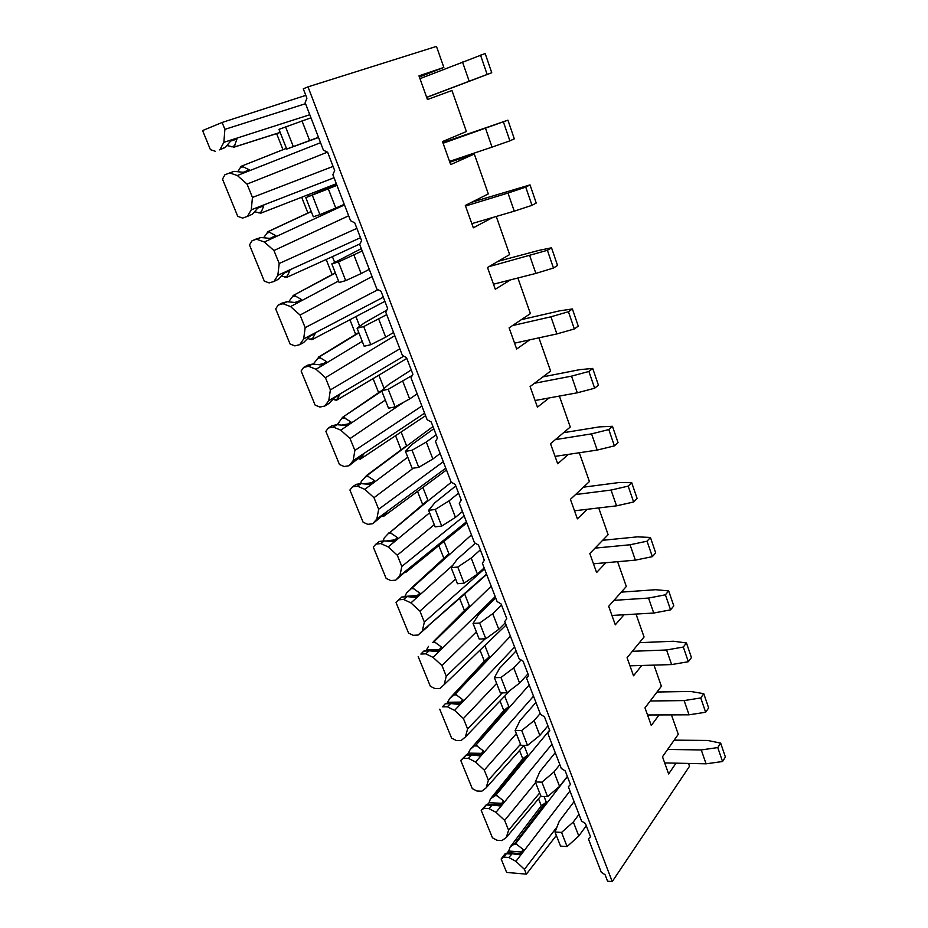 <?xml version="1.0" encoding="UTF-8"?>
<svg xmlns="http://www.w3.org/2000/svg" width="928" height="928" viewBox="0 0 928 928"><rect width="100%" height="100%" fill="white"/><g stroke="black" fill="none" stroke-linecap="round" stroke-linejoin="round"><path stroke-width="1.39" d="M282.97 149.71L276.625 133.62M286.427 148.329L241.036 166.344L286.427 148.352M327.422 152.169L247.045 184.08L237.324 175.52L229.726 172.956L234.042 171.355L243.322 172.283L249.284 169.847L241.732 166.077M237.324 175.52L320.543 142.692M237.87 171.564L240.236 167.806L243.368 166.622M241.036 166.344L240.236 167.806M449.848 162.191L474.289 154.013L450.706 164.592L442.482 141.578L466.39 131.544L451.971 90.515L427.448 99.551L418.98 75.864L443.851 67.408L419.386 77.012M281.451 276.01L286.74 277.356L332.41 256.673L334.614 262.276M332.12 274.549L326.192 259.492M335.321 272.832L293.271 295.452L335.414 273.064M372.047 276.556L300.057 315.044L290.557 306.576L283.04 303.711L287.042 301.716L296.044 302.574L301.554 299.547L293.979 295.255M290.557 306.576L338.546 281.022M288.84 301.542L292.436 296.74L295.58 295.858M293.271 295.452L292.436 296.74M510.574 279.862L495.285 289.246L487.513 267.496L509.646 254.574L496.248 216.468M332.908 399.307L336.446 400.293L378.868 375.179L384.099 388.496M378.624 392.648L373.091 378.601M382.023 390.328L342.583 417.322L381.768 391.048M403.75 402.172L350.053 438.55L340.762 430.163L333.314 427.054L337.038 424.699L345.773 425.5L350.877 421.938L343.279 417.194M340.762 430.163L385.317 400.072M337.432 424.537L341.713 418.458L344.88 417.844M342.583 417.322L341.713 418.458M549.167 397.938L537.451 407.16L530.097 386.57L550.594 371.072L538.913 337.838M381.454 516.014L383.438 516.49L422.89 487.455L428.133 500.807L426.95 500.969L389.899 532.486L428.11 500.818M422.681 504.542L417.507 491.411M434.269 524.691L397.277 555.199L388.182 546.905L380.816 543.576L384.285 540.908L392.764 541.65L397.509 537.625L389.899 532.486M388.182 546.905L429.606 512.813M428.133 500.818L451.321 482.235M382.974 541.059L384.331 537.799L388.31 533.554L391.477 533.182M389.192 532.568L388.31 533.554M587.296 509.275L577.402 518.856L570.418 499.345L589.431 481.562L579.304 452.748M427.367 626.539L464.65 593.978L469.626 606.657L468.443 606.738L464.429 610.578L459.638 598.421M468.443 606.738L434.049 641.654L491.19 586.183M476.377 631.887L441.96 665.562L433.051 657.36L425.778 653.846L429.13 650.795L437.239 651.595L441.647 647.141L434.049 641.654M433.051 657.36L495.216 596.658M433.341 641.689L464.429 610.578M623.987 614.765L615.299 624.822L608.675 606.297L626.319 586.484L617.607 561.684M504.693 696.104L509.066 707.24L507.883 707.252L503.811 710.604L500.018 700.965M507.883 707.252L475.913 745.184L529.204 685.003M516.362 733.665L484.288 770.136L475.565 762.016L468.373 758.338L471.726 754.916L479.405 755.798L483.488 750.984L475.913 745.184M475.565 762.016L533.519 696.197M475.206 745.184L470.287 749.383L503.811 710.604M659.077 714.931L651.294 725.487L644.995 707.878L661.386 686.244L653.962 665.109M544.063 796.502L546.58 802.94L545.409 802.882L541.279 805.782L538.53 798.799M545.409 802.882L514.97 843.459L515.666 843.506L567.402 776.608M556.348 835.455L526.396 874.141L524.448 869.35L515.91 861.335L508.799 857.495L512.186 853.76L519.413 854.7L523.23 849.561L515.666 843.506M515.91 861.335L569.978 790.969M514.97 843.459L510.029 847.218L541.279 805.782M492.733 217.5L473.315 227.801L465.311 205.436L488.314 193.906L474.289 154.013M529.772 339.834L516.664 349.009L509.101 327.851L530.398 313.606L517.882 277.994M568.388 454.384L557.693 463.756L550.524 443.712L570.268 427.042L559.387 396.07M605.845 562.716L596.6 572.53L589.802 553.517L608.118 534.69L598.711 507.941M641.735 665.48L633.522 675.793L627.073 657.732L644.067 636.991L636.016 614.069M676.025 763.164L668.624 773.952L662.488 756.772L678.287 734.315L671.454 714.885M612.236 881.6L308.003 86.861L303.282 88.81L306.901 98.229L305.161 102.718L323.42 150.162L327.642 152.25L331.168 161.414L334.672 170.532L332.885 174.766L350.564 220.725L354.763 222.859L361.56 240.572L359.739 244.551L376.872 289.095L381.037 291.288L387.637 308.456L385.77 312.202L402.381 355.401L406.51 357.628L412.914 374.286L411.011 377.8L427.135 419.711L431.23 421.985L437.436 438.144L435.499 441.45L451.147 482.119L455.207 484.428L461.228 500.122L459.267 503.231L474.463 542.718L478.488 545.061L484.335 560.292L482.351 563.215L497.106 601.576L501.108 603.954L506.792 618.756L504.774 621.493L519.112 658.776L523.079 661.177L525.851 668.38L528.6 675.561L526.57 678.124L540.514 714.374L544.446 716.799L549.817 730.788L547.752 733.19L561.312 768.442L565.21 770.901L567.832 777.71L570.442 784.496L568.365 786.758L581.554 821.048L585.429 823.519L590.51 836.766L588.41 838.866L601.251 872.239L605.091 874.744L607.573 881.194L612.236 881.6L689.516 766.273L688.518 763.431M219.437 149.837L225.342 147.285L230.689 141.044L236.907 139.13L234.065 147.1L280.163 132.402M226.896 145.557L234.065 147.1M233.369 147.378L280.198 132.484M305.799 95.364L222.105 122.473L202.594 130.57L210.412 149.652L215.273 151.264M309.79 114.747L223.845 142.32L224.889 129.352L305.532 103.692M220.11 149.35L223.845 142.32M224.889 129.352L222.105 122.473M254.574 211.723L260.791 213.185L263.784 205.83L257.81 208.069L252.358 214.206L247.44 216.398L242.591 218.068L237.754 216.352L222.511 179.15L224.889 174.777L229.726 172.956M255.954 239.122L251.917 240.886L260.93 237.498L270.071 238.392L275.802 235.654L268.238 231.606L311.263 211.584M263.772 237.487L268.238 231.606M260.791 213.185L336.33 183.732M308.746 196.318L308.2 194.926M334.034 177.747L251.256 209.798L252.451 197.444L333.082 166.414M247.44 216.398L251.256 209.798M252.451 197.444L247.045 184.08M348.661 215.772L273.946 250.537L264.341 242.022L344.485 204.926M251.917 240.886L249.493 244.992L264.294 281.103L269.097 282.912L273.969 281.474L278.597 279.166L284.13 273.134L289.884 270.582L286.74 277.356M282.182 303.062L278.168 305.068L283.04 303.711M332.41 256.673L359.994 243.867M360.47 237.719L277.855 275.291L279.2 263.506L356.874 228.358M273.969 281.474L277.855 275.291M279.2 263.506L273.946 250.537M278.168 305.068L275.686 308.908L290.07 343.998L294.849 345.877L299.732 344.671L303.642 342.548L309.697 336.319L315.23 333.477L311.947 339.706L384.9 301.345M307.609 365.203L303.653 367.407L308.537 366.27L312.4 364.089L321.262 364.913L326.563 361.607L318.977 357.083L358.916 332.862M313.409 363.869L318.977 357.083M307.551 338.511L311.947 339.706M359.716 326.308L355.958 316.738M383.31 297.192L303.688 338.882L305.161 327.642L377.905 289.71M299.732 344.671L303.688 338.882M305.161 327.642L300.057 315.044M394.794 335.681L325.415 377.684L316.03 369.263L362.256 341.376M303.653 367.407L301.136 371.003L315.114 405.095L319.87 407.056L324.765 406.058L328.837 403.552L334.521 397.706L339.857 394.586L336.446 400.293M332.259 425.604L328.419 427.982L333.314 427.054M378.868 375.179L406.812 358.405M403.692 356.19L328.767 400.641L330.368 389.922L399.852 348.824M324.765 406.058L328.767 400.641M330.368 389.922L325.415 377.684M328.419 427.982L325.867 431.346L339.451 464.487L344.184 466.517L349.079 465.728L363.799 453.989L360.273 459.198L425.592 415.698M356.155 484.335L352.501 486.864L357.396 486.133L360.992 483.616L369.599 484.381L374.518 480.576L366.908 475.635L432.982 426.544M360.586 483.674L361.363 481.261L366.908 475.635M357.535 458.455L360.273 459.198M406.557 445.776L401.174 432.065M424.618 413.169L353.15 460.659L354.867 450.428L421.869 406.035M349.079 465.728L353.15 460.659M354.867 450.428L350.053 438.55M413.32 468.188L373.996 497.698L364.808 489.346L407.752 457.202M352.501 486.864L349.914 490.007L363.115 522.232L367.824 524.343L372.731 523.728L387.08 511.757L383.438 516.49M379.343 541.465L375.921 544.121L380.816 543.576M422.89 487.444L446.472 469.974M445.788 468.199L376.849 519.007L378.682 509.252L443.306 461.738M372.731 523.728L376.849 519.007M378.682 509.252L373.996 497.698M375.921 544.121L373.3 547.068L386.141 578.411L390.827 580.58L395.734 580.151L409.724 567.948L405.977 572.24L466.83 522.87M401.87 597.04L398.692 599.824L403.599 599.453L406.986 596.611L415.303 597.365L419.874 593.12L412.276 587.807L471.459 534.911M404.643 596.797L406.684 592.818L412.276 587.807M404.701 572.042L405.977 572.24M411.568 587.865L447.957 554.55L449.14 554.422L444.048 541.407M466.413 521.814L399.898 575.743L401.824 566.44L464.174 515.991M395.734 580.151L399.898 575.743M401.824 566.44L397.277 555.199M455.602 578.991L419.92 611.134L410.93 602.887L453.026 565.036M398.692 599.824L396.047 602.574L408.552 633.082L413.204 635.309L418.11 635.054L427.924 626.504M420.871 654.043L423.899 651.015L420.871 654.043L425.778 653.846M428.446 646.387L425.964 650.934M464.65 593.978L486.666 574.455M486.527 574.072L422.321 630.947L424.351 622.073L484.52 568.864M418.11 635.054L422.321 630.947M424.351 622.073L419.92 611.134M418.192 656.595L430.36 686.302L434.988 688.588L439.895 688.483L444.152 684.667L446.264 676.21L485.216 638.777M442.447 706.823L445.417 703.598L442.447 706.823L447.354 706.776L450.706 703.54L458.594 704.387L462.84 699.747L455.254 694.098L510.435 636.202M446.878 703.586L449.639 698.552L455.254 694.098M454.546 694.109L488.406 657.639L489.59 657.592L484.857 645.494M506.131 625.02L444.152 684.667M446.264 676.21L441.96 665.562M496.631 683.426L463.408 718.55L454.592 710.384L514.599 647.048M439.744 709.201L451.6 738.12L456.205 740.463L461.112 740.521L465.392 736.983L467.596 728.909L502.28 692.88M463.466 758.234L460.74 760.426L466.366 754.812L463.466 758.234L468.373 758.338M470.287 749.383L467.329 754.824M510.458 690.096L465.392 736.983M467.596 728.909L463.408 718.55M460.74 760.426L472.294 788.614L476.876 791.004L481.771 791.201L486.086 787.918L488.372 780.228L520.527 744.268M483.952 808.311L481.203 810.341L486.26 804.75L483.952 808.311L488.847 808.555L492.211 804.97L499.67 805.887L503.614 800.899L496.039 794.971L549.585 730.197M496.039 794.971L490.413 798.915L489.056 802.708L487.27 804.727M495.343 794.948L526.872 755.659L528.044 755.682L524.042 745.439M524.1 745.37L486.086 787.918M488.372 780.228L484.288 770.136M535.607 782.64L504.623 820.387L496.004 812.313L551.974 744.163M481.203 810.341L492.455 837.81L497.014 840.246L501.909 840.582L506.247 837.555L508.602 830.212L539.667 792.976M503.904 857.112L501.143 858.992L505.157 853.679L506.63 853.331L503.904 857.112L508.799 857.495M510.029 847.218L508.73 851.034L506.734 853.342M540.862 796.015L506.247 837.555M508.602 830.212L504.623 820.387M556.997 826.987L524.448 869.35M308.003 86.861L436.462 46.4L443.851 67.408M501.143 858.992L506.653 872.436L526.396 874.141M490.413 798.915L522.777 758.779L519.518 750.497M449.639 698.552L484.358 661.212L480.008 650.157M443.851 558.308L438.851 545.618M400.942 449.338L395.595 435.766M355.691 334.405L349.96 319.87M307.887 213.011L301.751 197.409M264.341 242.022L256.778 239.296M316.03 369.263L308.537 366.27M364.808 489.346L357.396 486.133M410.93 602.887L403.599 599.453M454.592 710.384L447.354 706.776M496.004 812.313L488.847 808.555M526.872 755.659L522.777 758.779M488.418 657.627L484.358 661.212M366.212 475.739L406.545 445.788M318.269 357.257L358.776 332.526M267.542 231.838L311.216 211.456M667.638 749.453L701.255 749.94L717.762 747.574L720.662 743.131L707.6 740.451L674.192 740.138M720.662 743.131L725.406 757.039L722.541 761.517L717.762 747.574M701.255 749.94L706.069 763.814L722.541 761.517M664.68 762.92L706.069 763.814M574.084 801.63L559.282 821.176L555.002 832.022L561.568 832.428L573.342 821.964L578.991 814.366M573.342 821.964L578.782 836.012L586.276 825.734M561.568 832.428L567.089 846.556L578.782 836.012M555.002 832.022L560.535 846.104L567.089 846.556M650.226 700.976L684.122 700.594L700.756 697.949L703.772 693.68L690.722 691.464L657.024 692.01M703.772 693.68L708.644 707.936L705.651 712.252L700.756 697.949M684.122 700.594L689.063 714.815L705.651 712.252M647.535 714.978L689.063 714.815M555.246 752.666L539.887 771.551L535.328 781.933L541.894 782.153L553.981 771.945L559.839 764.614M553.981 771.945L559.561 786.364L567.344 776.434M541.894 782.153L547.566 796.653L559.561 786.364M535.328 781.933L541.001 796.375L547.566 796.653M632.351 651.294L666.559 649.983L683.31 647.036L686.453 642.942L673.415 641.236L639.404 642.686M686.453 642.942L691.441 657.569L688.344 661.71L683.31 647.036M666.559 649.983L671.628 664.576L688.344 661.71M629.961 665.84L671.628 664.576M535.92 702.45L519.993 720.604L515.121 730.498L521.71 730.533L534.11 720.592L540.189 713.539M534.11 720.592L539.841 735.405L547.914 725.835M521.71 730.533L527.533 745.416L539.841 735.405M515.121 730.498L520.944 745.335L527.533 745.416M613.965 600.358L648.544 598.061L665.411 594.802L668.67 590.892L655.655 589.709L621.284 592.134M668.67 590.892L673.798 605.903L670.573 609.858L665.411 594.802M648.544 598.061L653.741 613.037L670.573 609.858M611.946 615.461L653.741 613.037M516.096 650.911L499.566 668.311L494.369 677.684L500.969 677.51L513.706 667.87L521.037 660.017M513.706 667.87L519.587 683.078L527.962 673.902M500.969 677.51L506.943 692.798L519.587 683.078M494.369 677.684L500.354 692.914L506.943 692.798M595.057 548.123L630.054 544.771L647.048 541.186L650.435 537.474L637.443 536.848L602.655 540.305M650.435 537.474L655.69 552.891L652.349 556.649L647.048 541.186M630.054 544.771L635.378 560.141L652.349 556.649M593.468 563.795L635.378 560.141M495.738 598.003L478.593 614.603L473.048 623.419L479.66 623.036L492.745 613.71L501.538 605.079M492.745 613.71L498.788 629.335L505.273 622.804M479.66 623.036L485.808 638.742L498.788 629.335M473.048 623.419L479.208 639.067L485.808 638.742M575.546 494.554L611.065 490.065L628.186 486.121L631.701 482.641L618.744 482.583L583.434 487.177M631.701 482.641L637.107 498.452L633.627 502.002L628.186 486.121M611.065 490.065L616.54 505.841L633.627 502.002M574.513 510.783L616.54 505.841M475.31 543.263L457.04 559.433L451.147 567.646L457.759 567.043L471.204 558.064L480.333 549.875M471.204 558.064L477.421 574.119L484.161 567.913M457.759 567.043L464.07 583.202L477.421 574.119M451.147 567.646L457.469 583.735L464.07 583.202M555.385 439.617L591.565 433.875L608.803 429.571L612.468 426.312L599.546 426.868L563.574 432.692M612.468 426.312L618.025 442.552L614.394 445.881L608.803 429.571M591.565 433.875L597.191 450.08L614.394 445.881M555.06 456.379L597.191 450.08M455.787 485.936L434.884 502.721L428.62 510.319L435.232 509.472L449.071 500.853L458.548 493.139M449.071 500.853L455.451 517.36L462.446 511.502M435.232 509.472L441.728 526.083L455.451 517.36M428.62 510.319L435.128 526.86L441.728 526.083M534.447 383.287L571.52 376.142L588.897 371.455L592.714 368.439L579.826 369.646L542.95 376.861M592.714 368.439L598.409 385.132L594.639 388.229L588.897 371.455M571.52 376.142L577.309 392.799L594.639 388.229M535.085 400.513L577.309 392.799M433.817 428.736L412.113 444.419L405.455 451.344L412.067 450.254L426.3 442.018L436.148 434.803M426.3 442.018L432.866 459L440.139 453.514M412.067 450.254L418.76 467.341L432.866 459M405.455 451.344L412.148 468.362L418.76 467.341M512.488 325.589L550.93 316.808L568.435 311.727L572.402 308.954L559.572 310.857L521.327 319.673M572.402 308.954L578.26 326.122L574.339 328.964L568.435 311.727M550.93 316.808L556.881 333.929L574.339 328.964M514.564 343.151L556.881 333.929M411.232 369.924L388.693 384.459L381.628 390.676L388.229 389.308L412.194 375.422M402.868 381.489L409.631 398.959L417.182 393.866M388.229 389.308L395.119 406.905L409.631 398.959M381.628 390.676L388.507 408.192L395.119 406.905M488.963 266.649L547.392 250.305L551.522 247.799L538.739 250.421L498.162 261.278M551.522 247.799L557.542 265.443L553.459 268.03L547.392 250.305M529.76 255.803L535.874 273.412L553.459 268.03M493.487 284.212L535.874 273.412M386.628 310.242L364.588 322.758L357.083 328.222L363.695 326.575L386.709 314.65M378.763 319.197L385.723 337.177L393.576 332.502M363.695 326.575L370.782 344.682L385.723 337.177M357.083 328.222L364.17 346.248L370.782 344.682M465.531 206.028L507.987 193.059L525.735 187.108L530.039 184.892L471.528 202.316M530.039 184.892L536.233 203.046L531.988 205.343L525.735 187.108M507.987 193.059L514.274 211.166L531.988 205.343M471.83 223.636L514.274 211.166M361.305 248.646L331.818 263.912L338.418 261.963L362.198 250.966M353.939 255.049L361.108 273.574L369.274 269.352M338.418 261.963L345.715 280.627L361.108 273.574M331.818 263.912L339.114 282.483L345.715 280.627M443.074 143.248L507.929 120.164L442.842 142.587M507.929 120.164L514.309 138.852L509.89 140.847L503.463 122.067M485.576 128.482L492.049 147.123L509.89 140.847M449.558 161.368L492.049 147.123M336.62 184.475L305.799 197.652L336.968 185.38M328.373 188.976L335.75 208.058L344.253 204.311M312.376 195.39L319.905 214.623L335.75 208.058M305.799 197.652L313.316 216.781L319.905 214.623M419.978 78.671L485.182 53.522L491.747 72.767L426.683 97.417M480.518 55.112L487.142 74.449L491.747 72.767M462.515 62.025L469.174 81.212L487.142 74.449M426.648 97.312L469.174 81.212M318.536 137.483L286.717 149.083L278.968 129.363L310.961 117.81M302.018 120.895L309.627 140.557L318.478 137.321M285.534 126.765L293.294 146.589L309.627 140.557M286.717 149.083L293.294 146.589M219.344 149.872L224.472 147.83M234.877 145.603L231.745 146.844M260.93 237.498L255.78 239.18M266.707 233.218L269.851 232.186M261.615 211.781L258.471 212.86M287.042 301.716L281.868 303.154M287.576 276.045L284.432 276.973M312.4 364.089L307.226 365.296M317.422 358.463L320.578 357.721M312.806 338.465L309.639 339.254M319.708 364.832L322.387 364.217M337.038 424.699L331.853 425.685M337.316 399.133L334.15 399.782M342.826 425.244L347.374 424.386M360.992 483.616L355.795 484.393M369.947 484.114L368.37 484.346M365.33 476.806L368.497 476.319M361.143 458.119L357.976 458.641M365.319 483.871L371.444 482.954M384.285 540.908L379.088 541.488M393.298 541.198L390.502 541.511M384.32 515.481L381.663 515.817M387.208 540.815L394.748 539.968M406.951 596.646L401.754 597.04M415.953 596.762L412.055 597.064M410.675 588.781L413.842 588.526M406.87 571.3L405.42 571.428M405.084 596.402L417.356 595.463M429.003 650.888L423.806 651.12M437.958 650.864L433.04 651.073M432.436 642.559L435.603 642.396M426.915 650.029L439.327 649.484M450.474 703.702L445.278 703.76M459.372 703.54L453.502 703.61M453.641 694.91L456.808 694.863M448.166 702.252L460.694 702.102M471.389 755.137L466.192 755.044M480.194 754.858L467.538 754.615M474.289 745.926L477.456 745.973M468.872 753.13L481.481 753.35M491.759 805.249L486.574 805.005M500.482 804.854L487.757 804.251M494.415 795.632L497.57 795.772M489.056 802.708L501.712 803.3M511.618 854.085L506.433 853.69M520.237 853.598L507.477 852.635M514.031 844.097L517.186 844.318M508.73 851.034L521.432 851.985M270.593 238.136L269.839 238.38M297.853 301.577L294.547 302.493M323.408 363.579L318.571 364.704M347.988 423.957L341.98 425.094M371.768 482.711L364.808 483.755M394.841 539.887L386.988 540.769M406.986 596.611L401.778 597.017M415.872 596.843L412.334 597.122M429.13 650.795L423.899 651.015M437.726 651.108L433.886 651.27M450.706 703.54L445.417 703.598M459 703.946L454.929 703.981M471.726 754.916L466.366 754.812M479.73 755.415L475.461 755.322M492.211 804.97L486.771 804.704M499.925 805.562L495.494 805.353M512.186 853.76L506.63 853.331M519.61 854.444L515.063 854.108"/></g></svg>
